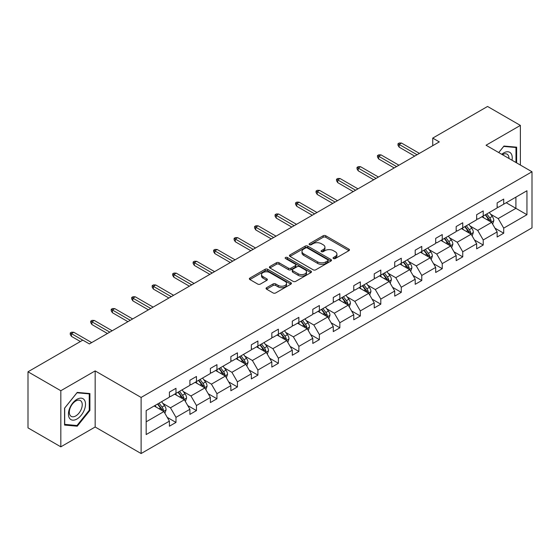 <?xml version="1.0" encoding="UTF-8"?>
<svg xmlns="http://www.w3.org/2000/svg" width="560" height="560" viewBox="0 0 560 560"><rect width="100%" height="100%" fill="white"/><g stroke="black" fill="none" stroke-linecap="round" stroke-linejoin="round"><path stroke-width="0.84" d="M333.445 258.552A1.274 0.735 0 0 0 335.251 258.552L348.943 250.642A1.82 1.05 0 0 0 349.475 249.9A1.82 1.05 0 0 0 348.943 249.158L325.745 235.76A1.82 1.05 0 0 0 323.162 235.76L309.47 243.67A1.274 0.735 0 0 0 309.099 244.188A1.274 0.735 0 0 0 309.47 244.706A1.274 0.735 0 0 0 311.276 244.706L313.047 243.684A5.831 3.367 0 0 1 321.3 243.684L323.232 244.804A5.831 3.367 0 0 1 324.94 247.184A5.831 3.367 0 0 1 323.232 249.564L321.461 250.586A1.274 0.735 0 0 0 321.083 251.111A1.274 0.735 0 0 0 321.461 251.629A1.274 0.735 0 0 0 323.26 251.629L325.031 250.607A5.831 3.367 0 0 1 333.284 250.607L335.216 251.72A5.831 3.367 0 0 1 336.924 254.107A5.831 3.367 0 0 1 335.216 256.487L333.445 257.509A1.274 0.735 0 0 0 333.067 258.027A1.274 0.735 0 0 0 333.445 258.552L333.445 257.509M266.588 287.7A1.82 1.05 0 0 0 266.056 288.442A1.82 1.05 0 0 0 266.588 289.184L273.098 292.943A1.82 1.05 0 0 0 275.674 292.943L290.878 284.165A1.82 1.05 0 0 0 291.417 283.423A1.82 1.05 0 0 0 290.878 282.674L267.68 269.283A1.82 1.05 0 0 0 265.104 269.283L249.9 278.061A1.82 1.05 0 0 0 249.361 278.81A1.82 1.05 0 0 0 249.9 279.552L257.761 284.088A1.82 1.05 0 0 0 260.337 284.088L266.847 280.336A1.82 1.05 0 0 0 267.379 279.587A1.82 1.05 0 0 0 266.847 278.845L262.948 276.591A4.879 2.814 0 0 1 261.52 274.603A4.879 2.814 0 0 1 264.53 272.006A4.879 2.814 0 0 1 269.843 272.615L285.11 281.428A4.879 2.814 0 0 1 286.538 283.423A4.879 2.814 0 0 1 283.535 286.02A4.879 2.814 0 0 1 278.215 285.411L275.674 283.941A1.82 1.05 0 0 0 273.098 283.941L266.588 287.7L266.588 289.184M95.158 370.909L60.823 390.733L28 371.784L28 427.882L60.823 446.831L95.158 427.007L141.113 453.537L141.113 397.439L95.158 370.909L95.158 427.007M520.38 165.06L520.38 125.412L486.045 145.236L532 171.766L141.113 397.439M520.38 125.412L487.557 106.463L432.733 138.11L432.733 145.691M28 371.784L82.817 340.13L89.383 343.924L439.299 141.897L432.733 138.11M313.18 269.801A1.82 1.05 0 0 0 315.756 269.801L330.96 261.023A1.82 1.05 0 0 0 331.499 260.281A1.82 1.05 0 0 0 330.96 259.532L307.762 246.141A1.82 1.05 0 0 0 305.186 246.141L289.982 254.919A1.82 1.05 0 0 0 289.443 255.668A1.82 1.05 0 0 0 289.982 256.41L313.18 269.801M286.041 258.825A1.274 0.735 0 0 1 287.336 259.007L287.336 257.488L310.919 271.103A1.82 1.05 0 0 1 311.458 271.852A1.82 1.05 0 0 1 310.919 272.594L295.715 281.372A1.82 1.05 0 0 1 293.139 281.372L269.941 267.981L276.444 264.25L276.444 262.738L269.941 266.49A1.82 1.05 0 0 0 269.402 267.239A1.82 1.05 0 0 0 269.941 267.981L269.941 266.49M276.444 264.25A1.82 1.05 0 0 1 279.027 264.25L279.027 262.738A1.82 1.05 0 0 0 276.444 262.738M279.027 262.738L288.435 268.17A1.82 1.05 0 0 0 291.011 268.17L295.33 265.671A1.82 1.05 0 0 0 295.862 264.929A1.82 1.05 0 0 0 295.33 264.187L285.53 258.531A1.274 0.735 0 0 1 285.159 258.013A1.274 0.735 0 0 1 285.943 257.327A1.274 0.735 0 0 1 287.336 257.488M60.823 390.733L60.823 446.831M146.174 410.592L169.414 397.18L169.414 392.098L175.98 388.311L175.98 393.386L189.896 385.35L189.896 380.275L196.462 376.481L196.462 381.563L210.378 373.527L210.378 368.445L216.944 364.658L216.944 369.733L230.86 361.697L230.86 356.622L237.426 352.828L237.426 357.91L251.342 349.874L251.342 344.792L257.908 341.005L257.908 346.087L271.824 338.051L271.824 332.969L278.39 329.182L278.39 334.257L292.306 326.221L292.306 321.146L298.872 317.352L298.872 322.434L312.795 314.398L312.795 309.316L319.361 305.529L319.361 310.604L333.277 302.568L333.277 297.493L339.843 293.699L339.843 298.781L353.759 290.745L353.759 285.663L360.325 281.876L360.325 286.958L374.241 278.922L374.241 273.84L380.807 270.053L380.807 275.128L394.723 267.092L394.723 262.017L401.289 258.223L401.289 263.305L415.205 255.269L415.205 250.187L421.771 246.4L421.771 251.475L435.694 243.439L435.694 238.364L442.253 234.57L442.253 239.652L456.176 231.616L456.176 226.534L462.742 222.747L462.742 227.829L476.658 219.793L476.658 214.711L483.224 210.924L483.224 215.999L497.14 207.963L497.14 202.888L503.706 199.094L503.706 204.176L526.946 190.757L526.946 214.711L503.706 228.13L503.706 233.212L497.14 236.999L497.14 231.917L483.224 239.953L483.224 245.035L476.658 248.822L476.658 243.747L462.742 251.783L462.742 256.858L456.176 260.652L456.176 255.57L442.253 263.606L442.253 268.688L435.694 272.475L435.694 267.4L421.771 275.436L421.771 280.511L415.205 284.305L415.205 279.223L401.289 287.259L401.289 292.341L394.723 296.128L394.723 291.046L380.807 299.082L380.807 304.164L374.241 307.951L374.241 302.876L360.325 310.912L360.325 315.987L353.759 319.781L353.759 314.699L339.843 322.735L339.843 327.817L333.277 331.604L333.277 326.529L319.361 334.565L319.361 339.64L312.795 343.434L312.795 338.352L298.872 346.388L298.872 351.463L292.306 355.257L292.306 350.175L278.39 358.211L278.39 363.293L271.824 367.08L271.824 362.005L257.908 370.041L257.908 375.116L251.342 378.91L251.342 373.828L237.426 381.864L237.426 386.946L230.86 390.733L230.86 385.658L216.944 393.687L216.944 398.769L210.378 402.563L210.378 397.481L196.462 405.517L196.462 410.592L189.896 414.386L189.896 409.304L175.98 417.34L175.98 422.422L169.414 426.209L169.414 421.134L146.174 434.553L146.174 410.592M141.113 453.537L532 227.864L532 171.766M174.664 394.142L184.38 399.756L170.464 407.792L162.862 403.403M170.464 407.792L175.98 417.34M184.38 399.756L189.896 409.304M169.414 395.962L170.464 396.571L175.98 393.386M195.146 382.319L204.862 387.926L190.946 395.962L183.344 391.58M190.946 395.962L196.462 405.517M204.862 387.926L210.378 397.481M189.896 384.139L190.946 384.748L196.462 381.563M215.628 370.496L225.344 376.103L211.428 384.139L203.826 379.75M211.428 384.139L216.944 393.687M225.344 376.103L230.86 385.658M210.378 372.316L211.428 372.918L216.944 369.733M236.11 358.666L245.826 364.28L231.91 372.316L224.308 367.927M231.91 372.316L237.426 381.864M245.826 364.28L251.342 373.828M230.86 360.486L231.91 361.095L237.426 357.91M256.592 346.843L266.315 352.45L252.392 360.486L244.797 356.097M252.392 360.486L257.908 370.041M266.315 352.45L271.824 362.005M251.342 348.663L252.392 349.265L257.908 346.087M277.081 335.013L286.797 340.627L272.874 348.663L265.279 344.274M272.874 348.663L278.39 358.211M286.797 340.627L292.306 350.175M271.824 336.833L272.874 337.442L278.39 334.257M297.563 323.19L307.279 328.797L293.363 336.833L285.761 332.451M293.363 336.833L298.872 346.388M307.279 328.797L312.795 338.352M292.306 325.01L293.363 325.619L298.872 322.434M318.045 311.367L327.761 316.974L313.845 325.01L306.243 320.621M313.845 325.01L319.361 334.565M327.761 316.974L333.277 326.529M312.795 313.187L313.845 313.789L319.361 310.604M338.527 299.537L348.243 305.151L334.327 313.187L326.725 308.798M334.327 313.187L339.843 322.735M348.243 305.151L353.759 314.699M333.277 301.357L334.327 301.966L339.843 298.781M359.009 287.714L368.725 293.321L354.809 301.357L347.207 296.968M354.809 301.357L360.325 310.912M368.725 293.321L374.241 302.876M353.759 289.534L354.809 290.136L360.325 286.958M379.491 275.884L389.207 281.498L375.291 289.534L367.689 285.145M375.291 289.534L380.807 299.082M389.207 281.498L394.723 291.046M374.241 277.704L375.291 278.313L380.807 275.128M399.973 264.061L409.696 269.668L395.773 277.704L388.178 273.322M395.773 277.704L401.289 287.259M409.696 269.668L415.205 279.223M394.723 265.881L395.773 266.49L401.289 263.305M420.462 252.238L430.178 257.845L416.255 265.881L408.66 261.492M416.255 265.881L421.771 275.436M430.178 257.845L435.694 267.4M415.205 254.058L416.255 254.66L421.771 251.475M440.944 240.408L450.66 246.022L436.744 254.058L429.142 249.669M436.744 254.058L442.253 263.606M450.66 246.022L456.176 255.57M435.694 242.228L436.744 242.837L442.253 239.652M461.426 228.585L471.142 234.192L457.226 242.228L449.624 237.839M457.226 242.228L462.742 251.783M471.142 234.192L476.658 243.747M456.176 230.405L457.226 231.007L462.742 227.829M481.908 216.762L491.624 222.369L477.708 230.405L470.106 226.016M477.708 230.405L483.224 239.953M491.624 222.369L497.14 231.917M476.658 218.575L477.708 219.184L483.224 215.999M506.198 202.734L515.914 208.341L498.19 218.575L490.588 214.193M498.19 218.575L503.706 228.13M526.946 214.711L515.914 208.341L515.914 197.127L526.946 190.757M497.14 206.752L498.19 207.361L503.706 204.176M146.174 421.813L163.898 411.579L154.182 405.972M163.898 411.579L169.414 421.134M494.97 228.165L503.706 233.212M474.488 239.995L483.224 245.035M454.006 251.818L462.742 256.858M433.524 263.648L442.253 268.688M413.042 275.471L421.771 280.511M392.56 287.294L401.289 292.341M372.078 299.124L380.807 304.164M351.589 310.947L360.325 315.987M331.107 322.777L339.843 327.817M310.625 334.6L319.361 339.64M290.143 346.423L298.872 351.463M269.661 358.253L278.39 363.293M249.179 370.076L257.908 375.116M228.697 381.906L237.426 386.946M208.208 393.729L216.944 398.769M187.726 405.552L196.462 410.592M167.244 417.382L175.98 422.422M516.635 162.897L516.635 147.175L503.965 146.041L498.729 152.558M89.908 410.438L89.908 393.547L77.238 392.413L64.568 408.177L64.568 425.068L77.238 426.202L89.908 410.438L89.25 410.06M333.956 258.727L335.216 257.999A5.831 3.367 0 0 0 336.924 255.619L336.924 254.107M324.94 247.184L324.94 248.703A5.831 3.367 0 0 1 323.232 251.083L321.965 251.811M348.915 250.656L325.745 237.279A1.82 1.05 0 0 0 323.162 237.279L309.981 244.888M330.939 261.037L307.762 247.66A1.82 1.05 0 0 0 305.186 247.66L290.003 256.424M327.74 260.799A1.274 0.735 0 0 0 328.111 260.281A1.274 0.735 0 0 0 327.74 259.756L307.377 248.003A1.274 0.735 0 0 0 305.571 248.003L303.702 249.081A5.831 3.367 0 0 0 301.994 251.461A5.831 3.367 0 0 0 303.702 253.841L317.625 261.877A5.831 3.367 0 0 0 325.871 261.877L327.74 260.799L327.74 262.318A1.274 0.735 0 0 0 328.111 261.793L328.111 260.281M301.994 251.461L301.994 252.98A5.831 3.367 0 0 0 303.702 255.36L303.702 253.841M327.74 262.318L325.871 263.396A5.831 3.367 0 0 1 317.625 263.396L303.702 255.36M279.027 264.25L288.435 269.682A1.82 1.05 0 0 0 291.011 269.682L295.33 267.19A1.82 1.05 0 0 0 295.862 266.448L295.862 264.929M287.336 259.007L310.898 272.608M298.193 273.805A4.879 2.814 0 0 0 303.506 274.414A4.879 2.814 0 0 0 306.516 271.81A4.879 2.814 0 0 0 305.088 269.822L299.712 266.714A1.82 1.05 0 0 0 297.129 266.714L292.817 269.206A1.82 1.05 0 0 0 292.278 269.955A1.82 1.05 0 0 0 292.817 270.697L298.193 273.805L298.193 275.317A4.879 2.814 0 0 0 303.506 275.933A4.879 2.814 0 0 0 306.516 273.329L306.516 271.81M292.278 269.955L292.278 271.467A1.82 1.05 0 0 0 292.817 272.216L292.817 270.697M298.193 275.317L292.817 272.216M286.538 283.423L286.538 284.935A4.879 2.814 0 0 1 283.535 287.539A4.879 2.814 0 0 1 278.215 286.93L275.674 285.46A1.82 1.05 0 0 0 273.098 285.46L266.609 289.198M261.52 274.603L261.52 276.122A4.879 2.814 0 0 0 262.948 278.11L262.948 276.591M266.819 280.35L262.948 278.11M290.857 284.179L267.68 270.802A1.82 1.05 0 0 0 265.104 270.802L249.921 279.566M75.901 425.425L77.238 426.202M492.625 224.098L493.829 220.612A4.921 2.842 -120 0 0 492.261 216.419L489.314 212.485M484.022 217.98L482.748 216.272M490.896 221.949L491.176 220.822A4.921 2.842 -120 0 0 489.762 217.861L486.815 213.927M485.583 214.634L488.831 218.967A2.506 1.449 60 0 1 489.286 219.73L491.176 220.822M485.24 214.837L488.187 218.771A4.921 2.842 60 0 1 489.419 221.095M417.046 154.749L399.161 144.424L399.161 147.154L397.978 145.257L397.978 143.745L399.161 144.424L401.527 143.059L419.412 153.384M399.161 147.154L414.68 156.114M397.978 143.745L399.294 142.982L401.527 143.059M472.143 235.921L473.347 232.435A4.921 2.842 -120 0 0 471.779 228.242L468.832 224.308M463.54 229.81L462.266 228.102M470.414 233.772L470.694 232.645A4.921 2.842 -120 0 0 469.28 229.684L466.333 225.75M465.101 226.464L468.349 230.79A2.506 1.449 60 0 1 468.804 231.553L470.694 232.645M464.758 226.66L467.705 230.594A4.921 2.842 60 0 1 468.93 232.918M451.654 247.751L452.865 244.258A4.921 2.842 -120 0 0 451.297 240.072L448.343 236.138M443.058 241.633L441.784 239.925M449.932 245.602L450.205 244.468A4.921 2.842 -120 0 0 448.798 241.514L445.851 237.573M444.619 238.287L447.86 242.62A2.506 1.449 60 0 1 448.315 243.383L450.205 244.468M444.276 238.483L447.223 242.424A4.921 2.842 60 0 1 448.448 244.748M396.564 166.572L378.679 156.247L378.679 158.977L377.496 157.087L377.496 155.568L378.679 156.247L381.045 154.889L398.923 165.207M378.679 158.977L394.198 167.937M377.496 155.568L378.812 154.812L381.045 154.889M376.082 178.402L358.197 168.077L358.197 170.807L357.014 168.91L357.014 167.391L358.197 168.077L360.563 166.712L378.441 177.037M358.197 170.807L373.716 179.767M357.014 167.391L358.33 166.635L360.563 166.712M512.015 160.23A12.068 6.965 120 0 0 501.76 154.308M508.97 158.473A9.135 5.278 120 0 0 507.08 154.182A9.135 5.278 120 0 0 502.418 154.686M498.757 152.572L503.706 146.419L515.984 147.511L515.984 162.519M515.165 147.042L515.984 147.511M84.364 409.815A12.068 6.965 120 0 0 81.242 398.153A12.068 6.965 120 0 0 69.587 408.492A12.068 6.965 120 0 0 72.709 420.154A12.068 6.965 120 0 0 84.364 409.815M81.375 408.961A9.135 5.278 120 0 0 80.346 400.547A9.135 5.278 120 0 0 70.182 407.967A9.135 5.278 120 0 0 71.211 416.381A9.135 5.278 120 0 0 81.375 408.961M64.701 424.424L64.701 408.058L76.972 392.784L89.25 393.883L89.25 410.249L76.972 425.523L64.568 424.354M88.438 393.414L89.25 393.883M431.172 259.574L432.383 256.088A4.921 2.842 -120 0 0 430.808 251.895L427.861 247.961M422.576 253.456L421.295 251.755M429.45 257.425L429.723 256.298A4.921 2.842 -120 0 0 428.316 253.337L425.369 249.403M424.137 250.117L427.378 254.443A2.506 1.449 60 0 1 427.833 255.206L429.723 256.298M423.794 250.313L426.741 254.247A4.921 2.842 60 0 1 427.966 256.571M355.6 190.225L337.715 179.9L337.715 182.63L336.532 180.733L336.532 179.221L337.715 179.9L340.074 178.535L357.959 188.86M337.715 182.63L353.234 191.59M336.532 179.221L337.848 178.458L340.074 178.535M410.69 271.397L411.901 267.911A4.921 2.842 -120 0 0 410.326 263.725L407.379 259.784M402.094 265.286L400.813 263.578M408.968 269.255L409.241 268.121A4.921 2.842 -120 0 0 407.834 265.16L404.887 261.226M403.655 261.94L406.896 266.273A2.506 1.449 60 0 1 407.351 267.029L409.241 268.121M403.312 262.136L406.259 266.07A4.921 2.842 60 0 1 407.484 268.394M335.111 202.055L317.233 191.73L317.233 194.453L316.05 192.563L316.05 191.044L317.233 191.73L319.592 190.365L337.477 200.69M317.233 194.453L332.752 203.42M316.05 191.044L317.359 190.288L319.592 190.365M390.208 283.227L391.412 279.741A4.921 2.842 -120 0 0 389.844 275.548L386.897 271.614M381.612 277.109L380.331 275.401M388.486 281.078L388.759 279.951A4.921 2.842 -120 0 0 387.352 276.99L384.405 273.056M383.173 273.763L386.414 278.096A2.506 1.449 60 0 1 386.869 278.859L388.759 279.951M382.83 273.966L385.777 277.9A4.921 2.842 60 0 1 387.002 280.224M314.629 213.878L296.744 203.553L296.744 206.283L295.568 204.386L295.568 202.874L296.744 203.553L299.11 202.188L316.995 212.513M296.744 206.283L312.27 215.243M295.568 202.874L296.877 202.111L299.11 202.188M369.726 295.05L370.93 291.564A4.921 2.842 -120 0 0 369.362 287.371L366.415 283.437M361.13 288.932L359.849 287.231M367.997 292.901L368.277 291.774A4.921 2.842 -120 0 0 366.87 288.813L363.916 284.879M362.684 285.593L365.932 289.919A2.506 1.449 60 0 1 366.387 290.682L368.277 291.774M362.341 285.789L365.295 289.723A4.921 2.842 60 0 1 366.52 292.047M294.147 225.701L276.262 215.376L276.262 218.106L275.086 216.216L275.086 214.697L276.262 215.376L278.628 214.011L296.513 224.336M276.262 218.106L291.781 227.066M275.086 214.697L276.395 213.941L278.628 214.011M349.244 306.88L350.448 303.387A4.921 2.842 -120 0 0 348.88 299.201L345.933 295.267M340.641 300.762L339.367 299.054M347.515 304.731L347.795 303.597A4.921 2.842 -120 0 0 346.381 300.643L343.434 296.702M342.202 297.416L345.45 301.749A2.506 1.449 60 0 1 345.905 302.512L347.795 303.597M341.859 297.612L344.806 301.553A4.921 2.842 60 0 1 346.038 303.87M273.665 237.531L255.78 227.206L255.78 229.936L254.597 228.039L254.597 226.52L255.78 227.206L258.146 225.841L276.031 236.166M255.78 229.936L271.299 238.896M254.597 226.52L255.913 225.764L258.146 225.841M328.762 318.703L329.966 315.217A4.921 2.842 -120 0 0 328.398 311.024L325.451 307.09M320.159 312.585L318.885 310.884M327.033 316.554L327.313 315.427A4.921 2.842 -120 0 0 325.899 312.466L322.952 308.532M321.72 309.239L324.968 313.572A2.506 1.449 60 0 1 325.423 314.335L327.313 315.427M321.377 309.442L324.324 313.376A4.921 2.842 60 0 1 325.549 315.7M253.183 249.354L235.298 239.029L235.298 241.759L234.115 239.862L234.115 238.35L235.298 239.029L237.664 237.664L255.542 247.989M235.298 241.759L250.817 250.719M234.115 238.35L235.431 237.587L237.664 237.664M308.273 330.526L309.484 327.04A4.921 2.842 -120 0 0 307.916 322.854L304.962 318.913M299.677 324.415L298.403 322.707M306.551 328.384L306.824 327.25A4.921 2.842 -120 0 0 305.417 324.289L302.47 320.355M301.238 321.069L304.479 325.402A2.506 1.449 60 0 1 304.934 326.158L306.824 327.25M300.895 321.265L303.842 325.199A4.921 2.842 60 0 1 305.067 327.523M232.701 261.184L214.816 250.859L214.816 253.582L213.633 251.692L213.633 250.173L214.816 250.859L217.182 249.494L235.06 259.819M214.816 253.582L230.335 262.542M213.633 250.173L214.949 249.417L217.182 249.494M287.791 342.356L289.002 338.87A4.921 2.842 -120 0 0 287.427 334.677L284.48 330.743M279.195 336.238L277.914 334.53M286.069 340.207L286.342 339.08A4.921 2.842 -120 0 0 284.935 336.119L281.988 332.185M280.756 332.892L283.997 337.225A2.506 1.449 60 0 1 284.452 337.988L286.342 339.08M280.413 333.095L283.36 337.029A4.921 2.842 60 0 1 284.585 339.353M212.219 273.007L194.334 262.682L194.334 265.412L193.151 263.515L193.151 262.003L194.334 262.682L196.693 261.317L214.578 271.642M194.334 265.412L209.853 274.372M193.151 262.003L194.467 261.24L196.693 261.317M267.309 354.179L268.52 350.693A4.921 2.842 -120 0 0 266.945 346.5L263.998 342.566M258.713 348.061L257.432 346.36M265.587 352.03L265.86 350.903A4.921 2.842 -120 0 0 264.453 347.942L261.506 344.008M260.274 344.722L263.515 349.048A2.506 1.449 60 0 1 263.97 349.811L265.86 350.903M259.931 344.918L262.878 348.852A4.921 2.842 60 0 1 264.103 351.176M191.73 284.83L173.852 274.505L173.852 277.235L172.669 275.345L172.669 273.826L173.852 274.505L176.211 273.14L194.096 283.465M173.852 277.235L189.371 286.195M172.669 273.826L173.978 273.07L176.211 273.14M246.827 366.009L248.031 362.516A4.921 2.842 -120 0 0 246.463 358.33L243.516 354.396M238.231 359.891L236.95 358.183M245.105 363.86L245.378 362.726A4.921 2.842 -120 0 0 243.971 359.772L241.024 355.831M239.792 356.545L243.033 360.878A2.506 1.449 60 0 1 243.488 361.641L245.378 362.726M239.449 356.741L242.396 360.675A4.921 2.842 60 0 1 243.621 362.999M171.248 296.66L153.363 286.335L153.363 289.065L152.187 287.168L152.187 285.649L153.363 286.335L155.729 284.97L173.614 295.295M153.363 289.065L168.889 298.025M152.187 285.649L153.496 284.893L155.729 284.97M226.345 377.832L227.549 374.346A4.921 2.842 -120 0 0 225.981 370.153L223.034 366.219M217.749 371.714L216.468 370.006M224.616 375.683L224.896 374.556A4.921 2.842 -120 0 0 223.489 371.595L220.535 367.661M219.303 368.368L222.551 372.701A2.506 1.449 60 0 1 223.006 373.464L224.896 374.556M218.96 368.571L221.914 372.505A4.921 2.842 60 0 1 223.139 374.829M150.766 308.483L132.881 298.158L132.881 300.888L131.705 298.991L131.705 297.479L132.881 298.158L135.247 296.793L153.132 307.118M132.881 300.888L148.4 309.848M131.705 297.479L133.014 296.716L135.247 296.793M205.863 389.655L207.067 386.169A4.921 2.842 -120 0 0 205.499 381.983L202.552 378.042M197.26 383.544L195.986 381.836M204.134 387.513L204.414 386.379A4.921 2.842 -120 0 0 203 383.418L200.053 379.484M198.821 380.198L202.069 384.531A2.506 1.449 60 0 1 202.524 385.287L204.414 386.379M198.478 380.394L201.425 384.328A4.921 2.842 60 0 1 202.657 386.652M130.284 320.313L112.399 309.988L112.399 312.711L111.216 310.821L111.216 309.302L112.399 309.988L114.765 308.623L132.65 318.948M112.399 312.711L127.918 321.671M111.216 309.302L112.532 308.546L114.765 308.623M185.381 401.485L186.585 397.999A4.921 2.842 -120 0 0 185.017 393.806L182.07 389.872M176.778 395.367L175.504 393.659M183.652 399.336L183.932 398.209A4.921 2.842 -120 0 0 182.518 395.248L179.571 391.314M178.339 392.021L181.587 396.354A2.506 1.449 60 0 1 182.042 397.117L183.932 398.209M177.996 392.224L180.943 396.158A4.921 2.842 60 0 1 182.168 398.482M109.802 332.136L91.917 321.811L91.917 324.541L90.734 322.644L90.734 321.125L91.917 321.811L94.283 320.446L112.161 330.771M91.917 324.541L107.436 333.501M90.734 321.125L92.05 320.369L94.283 320.446M164.892 413.308L166.103 409.822A4.921 2.842 -120 0 0 164.535 405.629L161.581 401.695M156.296 407.19L155.022 405.489M163.17 411.159L163.443 410.032A4.921 2.842 -120 0 0 162.036 407.071L159.089 403.137M157.857 403.851L161.098 408.177A2.506 1.449 60 0 1 161.553 408.94L163.443 410.032M157.514 404.047L160.461 407.981A4.921 2.842 60 0 1 161.686 410.305M82.754 340.172L71.435 333.634L71.435 336.364L70.252 334.467L70.252 332.955L71.435 333.634L73.801 332.269L91.679 342.594M71.435 336.364L80.388 341.537M70.252 332.955L71.568 332.199L73.801 332.269M335.216 257.999L335.216 256.487M321.461 251.629L321.461 250.586M323.232 251.083L323.232 249.564M309.47 244.706L309.47 243.67M323.162 237.279L323.162 235.76M325.745 237.279L325.745 235.76M348.943 250.642L348.943 249.158M289.982 256.41L289.982 254.919M305.186 247.66L305.186 246.141M307.762 247.66L307.762 246.141M330.96 261.023L330.96 259.532M317.625 263.396L317.625 261.877M325.871 263.396L325.871 261.877M288.435 269.682L288.435 268.17M291.011 269.682L291.011 268.17M295.33 267.19L295.33 265.671M310.919 272.594L310.919 271.103M273.098 285.46L273.098 283.941M275.674 285.46L275.674 283.941M278.215 286.93L278.215 285.411M266.847 280.336L266.847 278.845M249.9 279.552L249.9 278.061M265.104 270.802L265.104 269.283M267.68 270.802L267.68 269.283M290.878 284.165L290.878 282.674M491.267 222.166L493.801 220.703M489.762 217.861L492.261 216.419M486.787 219.576L488.187 218.771M470.785 233.989L473.312 232.533M469.28 229.684L471.779 228.242M466.305 231.406L467.705 230.594M450.303 245.812L452.83 244.356M448.798 241.514L451.297 240.072M445.823 243.229L447.223 242.424M429.821 257.642L432.348 256.179M428.316 253.337L430.808 251.895M425.341 255.052L426.741 254.247M409.339 269.465L411.866 268.009M407.834 265.16L410.326 263.725M404.859 266.882L406.259 266.07M388.857 281.295L391.384 279.832M387.352 276.99L389.844 275.548M384.377 278.705L385.777 277.9M368.375 293.118L370.902 291.662M366.87 288.813L369.362 287.371M363.895 290.535L365.295 289.723M347.886 304.941L350.42 303.485M346.381 300.643L348.88 299.201M343.406 302.358L344.806 301.553M327.404 316.771L329.931 315.308M325.899 312.466L328.398 311.024M322.924 314.181L324.324 313.376M306.922 328.594L309.449 327.138M305.417 324.289L307.916 322.854M302.442 326.011L303.842 325.199M286.44 340.424L288.967 338.961M284.935 336.119L287.427 334.677M281.96 337.834L283.36 337.029M265.958 352.247L268.485 350.791M264.453 347.942L266.945 346.5M261.478 349.664L262.878 348.852M245.476 364.07L248.003 362.614M243.971 359.772L246.463 358.33M240.996 361.487L242.396 360.675M224.994 375.9L227.521 374.437M223.489 371.595L225.981 370.153M220.514 373.31L221.914 372.505M204.505 387.723L207.039 386.267M203 383.418L205.499 381.983M200.025 385.14L201.425 384.328M184.023 399.553L186.55 398.09M182.518 395.248L185.017 393.806M179.543 396.963L180.943 396.158M163.541 411.376L166.068 409.92M162.036 407.071L164.535 405.629M159.061 408.786L160.461 407.981"/></g></svg>
